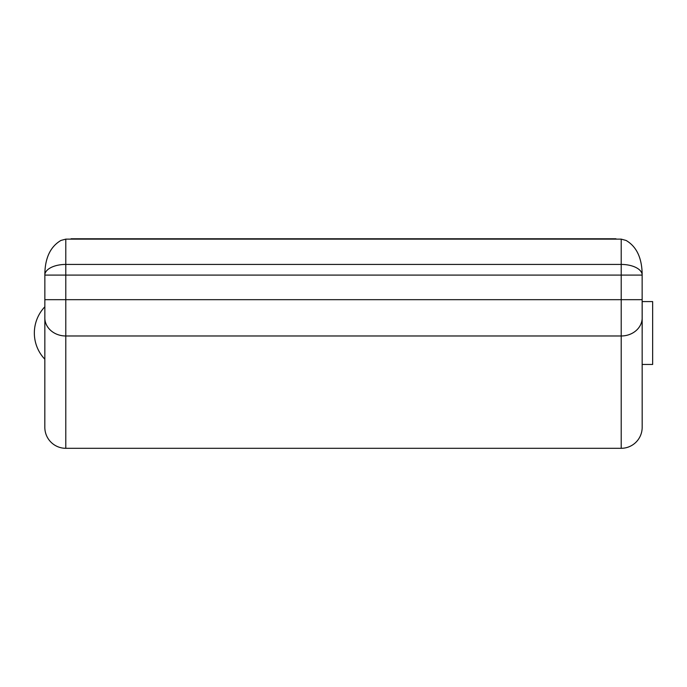 <?xml version="1.0" encoding="UTF-8"?>
<svg xmlns="http://www.w3.org/2000/svg" width="687" height="687" viewBox="0 0 687 687"><rect width="100%" height="100%" fill="white"/><g stroke="black" fill="none" stroke-linecap="round" stroke-linejoin="round"><path stroke-width="1.03" d="M621.211 448.302L621.211 239.128L626.08 240.45C636.239 246.367 641.598 257.196 642.139 272.945L642.173 427.34A20.962 20.962 0 0 1 621.211 448.302L65.789 448.302A20.962 20.962 0 0 1 44.827 427.34L44.861 272.945C45.368 257.273 50.726 246.444 60.92 240.45L65.789 239.128L65.789 448.302M621.211 239.128L65.789 239.128M621.211 264.426A20.962 10.674 0 0 1 642.173 275.092L44.827 275.092A20.962 10.674 0 0 1 65.789 264.426L621.211 264.426M71.027 238.793L615.973 238.793M642.173 364.462L652.65 364.462L652.65 301.584L642.173 301.584L642.173 333.023M642.173 317.823A20.962 18.154 0 0 1 621.211 335.977L65.789 335.977A20.962 18.154 0 0 1 44.827 317.823M642.173 299.678L44.827 299.678M44.827 306.823A37.991 37.991 0 0 0 44.827 359.224"/></g></svg>
